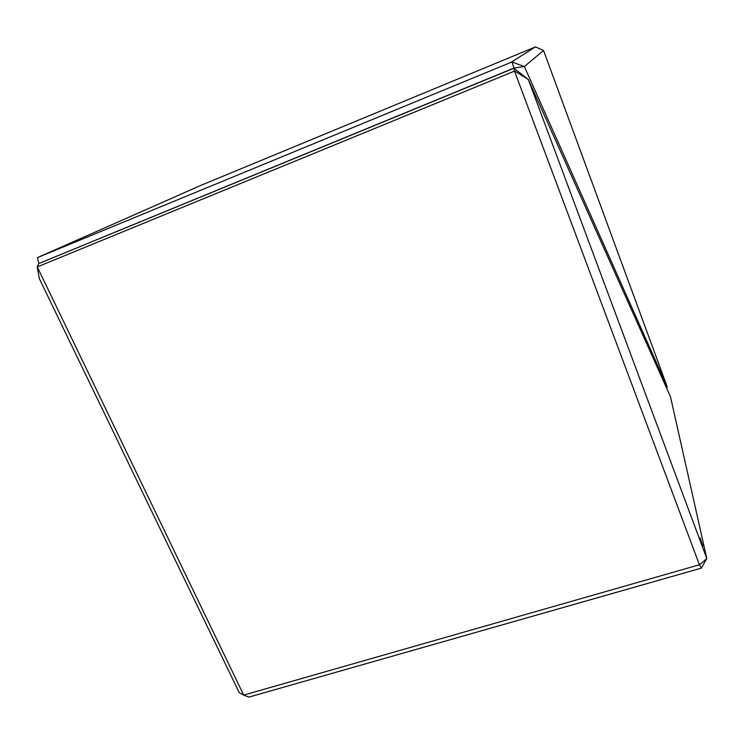 <?xml version="1.0" encoding="UTF-8"?>
<svg xmlns="http://www.w3.org/2000/svg" width="744" height="744" viewBox="0 0 744 744"><rect width="100%" height="100%" fill="white"/><g stroke="black" fill="none" stroke-linecap="round" stroke-linejoin="round"><path stroke-width="1.12" d="M700.113 538.005L702.885 546.115M243.669 695.11L239.233 692.655L39.33 278.619L37.2 266.891L38.762 263.581L513.927 68.225L528.342 79.543L706.8 558.549L701.322 568.128L248.905 697.091L243.669 695.11L699.425 564.77L514.504 71.108L37.265 266.919L243.688 695.073M514.504 71.108L514.067 68.225M528.286 79.487L514.615 70.996M701.378 568.072L699.425 564.77M699.518 564.78L706.754 558.679M706.8 558.549L670.474 396.729L528.342 79.543M524.334 66.551L514.011 68.039L511.928 61.957L524.381 66.56L667.154 386.675L666.745 388.405M38.809 263.534L514.011 68.039M667.154 386.675L543.529 50.453L524.381 66.56M38.762 263.395L37.423 257.619L511.928 61.957M511.76 61.882L535.447 46.909L543.529 50.453M535.447 46.909L201.252 185.21L37.423 257.619"/></g></svg>
